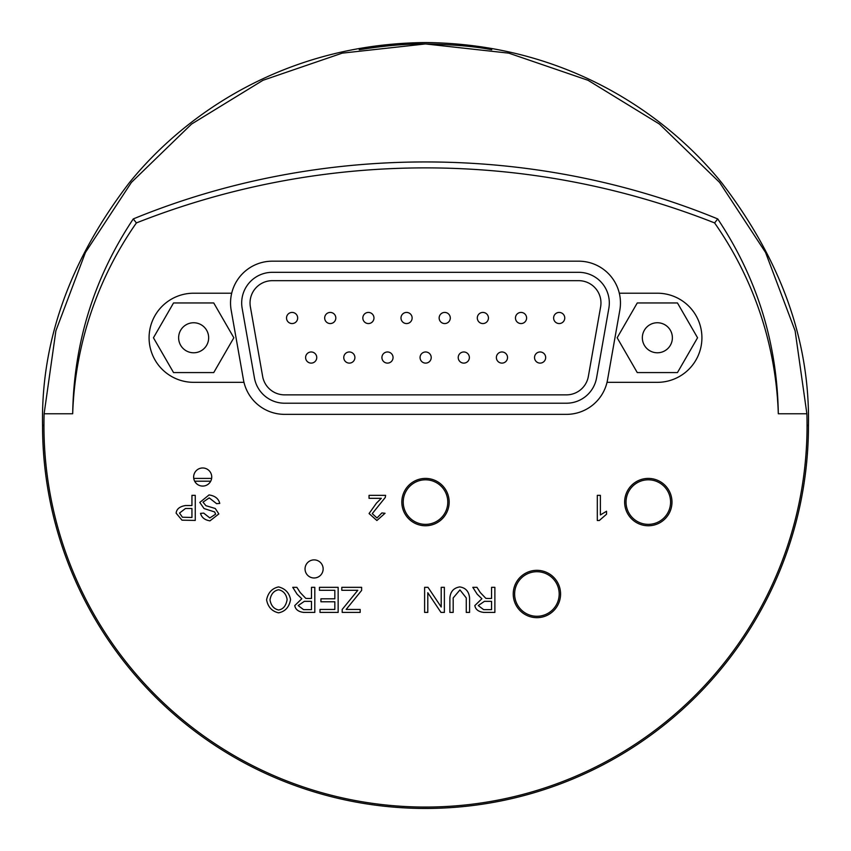 <?xml version="1.0" encoding="UTF-8"?>
<svg xmlns="http://www.w3.org/2000/svg" width="851" height="851" viewBox="0 0 851 851"><rect width="100%" height="100%" fill="white"/><g stroke="black" fill="none" stroke-linecap="round" stroke-linejoin="round"><path stroke-width="1.28" d="M211.739 477.028A9.053 9.053 0 0 1 198.166 484.868A9.053 9.053 0 0 1 198.166 469.188A9.053 9.053 0 0 1 211.739 477.028M44.124 413.767L72.686 413.767A353.005 353.005 0 0 1 136.405 222.919A786.792 786.792 0 0 1 714.595 222.919A353.005 353.005 0 0 1 778.314 413.767L806.876 413.767A381.556 381.556 0 0 1 418.979 807.003A381.556 381.556 0 0 1 44.124 413.767L55.879 330.826L85.451 252.439L131.416 182.401L191.549 124.076L262.97 80.292L342.23 53.145L425.5 43.944L508.77 53.145L588.03 80.292L659.451 124.076L719.584 182.401L765.549 252.439L795.121 330.826L806.876 413.767M671.982 502.09A23.668 23.668 0 0 1 636.474 522.588A23.668 23.668 0 0 1 636.474 481.592A23.668 23.668 0 0 1 671.982 502.09M449.168 502.09A23.668 23.668 0 0 1 413.66 522.588A23.668 23.668 0 0 1 413.66 481.592A23.668 23.668 0 0 1 449.168 502.09M243.971 382.333L193.645 382.333A44.56 44.56 0 0 1 149.085 337.773A44.56 44.56 0 0 1 193.645 293.212L231.695 293.212A41.773 41.773 0 0 1 272.32 261.183L578.68 261.183A41.773 41.773 0 0 1 619.305 293.212L657.355 293.212A44.56 44.56 0 0 1 701.915 337.773A44.56 44.56 0 0 1 657.355 382.333L607.029 382.333A41.773 41.773 0 0 1 566.404 414.363L284.596 414.363A41.773 41.773 0 0 1 243.46 379.833L231.174 310.211A41.773 41.773 0 0 1 231.695 293.212M323.146 568.936A9.053 9.053 0 0 1 309.573 576.776A9.053 9.053 0 0 1 309.573 561.096A9.053 9.053 0 0 1 323.146 568.936M560.575 593.998A23.668 23.668 0 0 1 525.067 614.496A23.668 23.668 0 0 1 525.067 573.5A23.668 23.668 0 0 1 560.575 593.998M219.76 503.42L216.622 503.686L209.208 497.899L202.985 502.154L205.921 505.685L215.271 508.494L218.824 513.94L209.974 520.855C204.793 520.035 201.644 517.536 200.538 513.366L203.708 513.121L209.835 517.94L215.633 514.174L214.654 511.94L204.049 508.558L199.794 502.441L209.059 494.931C215.037 495.835 218.601 498.665 219.76 503.42M597.306 495.356L600.38 495.356L600.38 514.951L606.54 511.249L606.54 514.227L599.295 520.514L597.306 520.514L597.306 495.356M314.806 587.339L314.806 612.401L303.69 612.401C298.414 611.795 295.446 609.507 294.765 605.561L301.818 598.742L297.073 594.158L292.744 587.339L296.882 587.339L300.212 592.551L305.786 598.359L307.636 598.476L311.477 598.476L311.477 587.339L314.806 587.339M304.35 601.338L311.477 601.338L311.477 609.635L303.552 609.635L298.18 605.561L304.35 601.338M361.632 587.339L361.632 590.413L346.155 609.444L360.175 609.444L360.175 612.401L342.198 612.401L342.198 609.444L357.814 590.296L341.804 590.296L341.804 587.339L361.632 587.339M453.189 612.401L449.871 612.401L449.871 597.923C450.381 591.647 453.647 587.977 459.668 586.913C465.625 587.754 468.922 591.424 469.582 597.923L469.582 612.401L466.263 612.401L466.263 597.934L459.955 589.913L453.189 597.934L453.189 612.401M494.878 587.339L494.878 612.401L483.762 612.401C478.496 611.795 475.518 609.507 474.837 605.561L481.889 598.742L477.156 594.158L472.816 587.339L476.964 587.339L480.283 592.551L485.868 598.359L487.719 598.476L491.559 598.476L491.559 587.339L494.878 587.339M484.432 601.338L491.559 601.338L491.559 609.635L483.623 609.635L478.262 605.561L484.432 601.338M444.371 587.339L444.371 612.401L440.967 612.401L427.787 592.721L427.787 612.401L424.617 612.401L424.617 587.339L428.01 587.339L441.201 607.008L441.201 587.339L444.371 587.339M338.155 587.339L338.155 612.401L319.997 612.401L319.997 609.444L334.826 609.444L334.826 601.774L320.933 601.774L320.933 598.817L334.826 598.817L334.826 590.296L319.433 590.296L319.433 587.339L338.155 587.339M290.563 599.54C289.212 607.103 285.213 611.529 278.564 612.837C271.926 611.305 267.937 606.965 266.586 599.827C268.086 592.636 272.086 588.328 278.564 586.913C285.255 588.626 289.255 592.839 290.563 599.54M278.585 589.764C283.277 590.743 286.127 593.987 287.138 599.508C286.032 605.827 283.17 609.327 278.543 609.997C273.809 608.88 270.958 605.508 270.001 599.87C270.99 594.072 273.852 590.7 278.585 589.764M369.047 498.314L369.047 495.356L385.609 495.356L385.248 497.495L372.249 513.642L376.972 517.972L381.865 512.951L385.035 513.27L376.897 520.514L369.079 513.557L376.472 503.132L381.322 498.314L369.047 498.314M195.262 495.356L195.262 520.418L181.986 520.174L176.125 513.164C176.593 509.026 179.721 506.483 185.497 505.537L191.943 505.537L191.943 495.356L195.262 495.356M185.465 508.494L191.943 508.494L191.943 517.461L182.422 517.227L179.54 513.068L185.465 508.494M72.686 413.767C73.803 342.889 94.004 277.947 133.267 218.93C318.38 142.947 532.62 142.947 717.733 218.93C756.996 277.947 777.197 342.889 778.314 413.767M136.405 222.919L133.267 218.93M714.595 222.919L717.733 218.93M213.739 302.956L233.844 337.773L213.739 372.578L173.54 372.578L153.446 337.773L173.54 302.956L213.739 302.956M206.644 330.262A15.01 15.01 0 0 1 193.645 352.782A15.01 15.01 0 0 1 180.646 330.262A15.01 15.01 0 0 1 206.644 330.262M607.029 382.333A41.773 41.773 0 0 0 607.54 379.833L619.826 310.211A41.773 41.773 0 0 0 619.305 293.212M359.239 49.741C384.109 45.72 406.193 43.795 425.5 43.944C453.477 44.539 475.571 46.465 491.761 49.741M194.666 481.198L210.718 481.198M211.633 478.422L193.751 478.422M284.596 403.214A30.636 30.636 0 0 1 254.428 377.908L242.152 308.275A30.636 30.636 0 0 1 272.32 272.32L578.68 272.32A30.636 30.636 0 0 1 608.848 308.275L596.572 377.908A30.636 30.636 0 0 1 566.404 403.214L284.596 403.214M566.404 394.864L284.596 394.864A22.286 22.286 0 0 1 262.651 376.45L250.375 306.828A22.286 22.286 0 0 1 272.32 280.67L578.68 280.67A22.286 22.286 0 0 1 600.625 306.828L588.349 376.45A22.286 22.286 0 0 1 566.404 394.864M316.742 357.548A5.574 5.574 0 0 1 311.168 363.111A5.574 5.574 0 0 0 316.742 357.548A5.574 5.574 0 0 0 311.168 351.974A5.574 5.574 0 0 1 316.742 357.548M354.899 357.548A5.574 5.574 0 0 1 349.325 363.111A5.574 5.574 0 0 0 354.899 357.548A5.574 5.574 0 0 0 349.325 351.974A5.574 5.574 0 0 1 354.899 357.548M393.056 357.548A5.574 5.574 0 0 1 387.482 363.111A5.574 5.574 0 0 0 393.056 357.548A5.574 5.574 0 0 0 387.482 351.974A5.574 5.574 0 0 1 393.056 357.548M431.212 357.548A5.574 5.574 0 0 1 425.638 363.111A5.574 5.574 0 0 0 431.212 357.548A5.574 5.574 0 0 0 425.638 351.974A5.574 5.574 0 0 1 431.212 357.548M469.369 357.548A5.574 5.574 0 0 1 463.795 363.111A5.574 5.574 0 0 0 469.369 357.548A5.574 5.574 0 0 0 463.795 351.974A5.574 5.574 0 0 1 469.369 357.548M507.526 357.548A5.574 5.574 0 0 1 501.952 363.111A5.574 5.574 0 0 0 507.526 357.548A5.574 5.574 0 0 0 501.952 351.974A5.574 5.574 0 0 1 507.526 357.548M297.669 317.997A5.574 5.574 0 0 1 292.095 323.561A5.574 5.574 0 0 0 297.669 317.997A5.574 5.574 0 0 0 292.095 312.423A5.574 5.574 0 0 1 297.669 317.997M335.815 317.997A5.574 5.574 0 0 1 330.252 323.561A5.574 5.574 0 0 0 335.815 317.997A5.574 5.574 0 0 0 330.252 312.423A5.574 5.574 0 0 1 335.815 317.997M373.972 317.997A5.574 5.574 0 0 1 368.409 323.561A5.574 5.574 0 0 0 373.972 317.997A5.574 5.574 0 0 0 368.409 312.423A5.574 5.574 0 0 1 373.972 317.997M412.129 317.997A5.574 5.574 0 0 1 406.565 323.561A5.574 5.574 0 0 0 412.129 317.997A5.574 5.574 0 0 0 406.565 312.423A5.574 5.574 0 0 1 412.129 317.997M450.285 317.997A5.574 5.574 0 0 1 444.722 323.561A5.574 5.574 0 0 0 450.285 317.997A5.574 5.574 0 0 0 444.722 312.423A5.574 5.574 0 0 1 450.285 317.997M488.442 317.997A5.574 5.574 0 0 1 482.868 323.561A5.574 5.574 0 0 0 488.442 317.997A5.574 5.574 0 0 0 482.868 312.423A5.574 5.574 0 0 1 488.442 317.997M526.599 317.997A5.574 5.574 0 0 1 521.025 323.561A5.574 5.574 0 0 0 526.599 317.997A5.574 5.574 0 0 0 521.025 312.423A5.574 5.574 0 0 1 526.599 317.997M545.672 357.548A5.574 5.574 0 0 1 540.108 363.111A5.574 5.574 0 0 0 545.672 357.548A5.574 5.574 0 0 0 540.108 351.974A5.574 5.574 0 0 1 545.672 357.548M564.756 317.997A5.574 5.574 0 0 1 559.181 323.561A5.574 5.574 0 0 0 564.756 317.997A5.574 5.574 0 0 0 559.181 312.423A5.574 5.574 0 0 1 564.756 317.997M559.181 312.423A5.574 5.574 0 0 0 553.618 317.997A5.574 5.574 0 0 0 559.181 323.561M540.108 351.974A5.574 5.574 0 0 0 534.534 357.548A5.574 5.574 0 0 0 540.108 363.111M521.025 312.423A5.574 5.574 0 0 0 515.461 317.997A5.574 5.574 0 0 0 521.025 323.561M482.868 312.423A5.574 5.574 0 0 0 477.305 317.997A5.574 5.574 0 0 0 482.868 323.561M444.722 312.423A5.574 5.574 0 0 0 439.148 317.997A5.574 5.574 0 0 0 444.722 323.561M406.565 312.423A5.574 5.574 0 0 0 400.991 317.997A5.574 5.574 0 0 0 406.565 323.561M368.409 312.423A5.574 5.574 0 0 0 362.834 317.997A5.574 5.574 0 0 0 368.409 323.561M330.252 312.423A5.574 5.574 0 0 0 324.678 317.997A5.574 5.574 0 0 0 330.252 323.561M501.952 351.974A5.574 5.574 0 0 0 496.378 357.548A5.574 5.574 0 0 0 501.952 363.111M463.795 351.974A5.574 5.574 0 0 0 458.221 357.548A5.574 5.574 0 0 0 463.795 363.111M425.638 351.974A5.574 5.574 0 0 0 420.064 357.548A5.574 5.574 0 0 0 425.638 363.111M387.482 351.974A5.574 5.574 0 0 0 381.918 357.548A5.574 5.574 0 0 0 387.482 363.111M349.325 351.974A5.574 5.574 0 0 0 343.761 357.548A5.574 5.574 0 0 0 349.325 363.111M311.168 351.974A5.574 5.574 0 0 0 305.605 357.548A5.574 5.574 0 0 0 311.168 363.111M292.095 312.423A5.574 5.574 0 0 0 286.521 317.997A5.574 5.574 0 0 0 292.095 323.561M536.907 571.712A22.286 22.286 0 0 0 517.61 605.135A22.286 22.286 0 0 0 556.203 605.135A22.286 22.286 0 0 0 536.907 571.712M808.45 425.766C810.056 341.262 781.08 260.193 721.52 182.55C666.993 115.193 567.053 43.912 425.5 42.55C283.904 43.912 184.007 115.204 129.48 182.55C69.92 260.193 40.933 341.262 42.55 425.766A382.95 382.95 0 0 0 425.5 808.45A382.95 382.95 0 0 0 808.45 425.766L807.056 425.064M42.55 425.766L43.944 425.064M425.5 479.804A22.286 22.286 0 0 0 406.204 513.227A22.286 22.286 0 0 0 444.796 513.227A22.286 22.286 0 0 0 425.5 479.804M648.302 479.804A22.286 22.286 0 0 0 629.017 513.227A22.286 22.286 0 0 0 667.599 513.227A22.286 22.286 0 0 0 648.302 479.804M637.261 302.956L677.46 302.956L697.554 337.773L677.46 372.578L637.261 372.578L617.156 337.773L637.261 302.956M670.365 330.262A15.01 15.01 0 0 1 657.355 352.782A15.01 15.01 0 0 1 644.356 330.262A15.01 15.01 0 0 1 670.365 330.262"/></g></svg>
